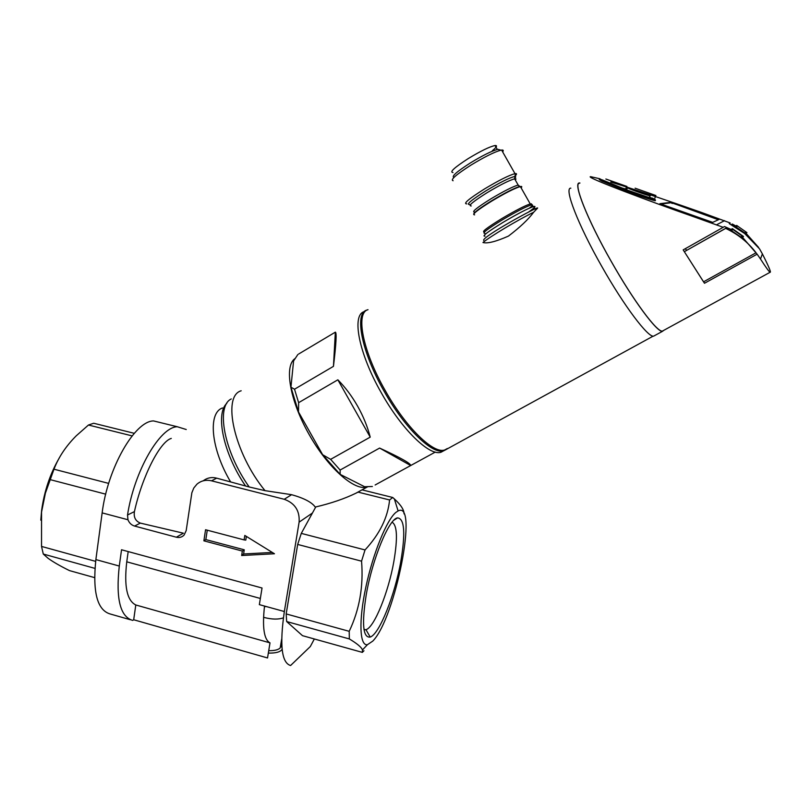 <?xml version="1.0" encoding="UTF-8"?>
<svg xmlns="http://www.w3.org/2000/svg" width="811" height="811" viewBox="0 0 811 811"><rect width="100%" height="100%" fill="white"/><g stroke="black" fill="none" stroke-linecap="round" stroke-linejoin="round"><path stroke-width="1.22" d="M447.104 448.655L443.891 450.673C432.76 455.255 404.75 428.249 384.039 391.105C361.463 351.731 354.133 313.147 366.886 310.076L367.454 309.903M663.864 330.28L662.516 331.304C657.194 332.662 633.35 300.658 611.109 261.223C587.144 219.244 572.617 182.242 579.47 183.002L579.936 183.022M570.822 188.172C563.716 187.574 577.939 224.647 601.843 266.525C624.024 305.869 648.05 337.65 653.625 336.159L654.812 335.511M364.271 311.637C351.447 314.759 358.695 353.353 381.251 392.706C401.942 429.82 430.002 456.765 441.204 452.143L443.759 450.744M528.427 212.147C534.753 207.728 536.476 205.852 533.608 206.501L533.516 206.531C527.677 208.539 517.651 213.739 503.469 222.113C487.644 231.814 481.491 236.498 484.978 236.173M610.784 182.029C639.565 190.899 678.341 204.291 701.728 212.533L730.224 222.984L729.231 223.603L744.782 233.609L759.522 248.835L762.391 253.914C768.767 266.505 771.342 272.628 770.095 272.273C769.01 271.685 765.817 267.265 760.495 259.023L757.129 254.178L704.485 283.262L683.176 249.889L723.199 227.303L690.739 215.675C656.028 203.571 584.082 176.91 590.57 176.666L599.126 178.592M579.591 183.225C572.759 182.455 587.255 219.355 611.139 261.213C633.32 300.526 657.092 332.429 662.405 331.091L663.52 330.472M298.671 354.012L335.349 332.155C336.798 332.429 336.17 343.823 333.453 366.349L294.515 389.219L298.63 402.672L337.852 379.812C345.344 387.384 351.944 396.194 357.661 406.26C363.328 416.347 367.515 426.637 370.221 437.129L330.624 459.35L340.123 470.045L379.609 448.067C400.431 457.657 410.802 463.476 410.701 465.524L375.138 484.988M758.528 247.467L743.991 232.889L731.41 224.627L732.323 224.029L731.066 224.728M652.439 198.087L655.329 199.709C652.51 199.303 632.387 192.46 624.784 189.318L624.419 190.301L601.681 181.005L599.228 179.586L599.481 178.907M655.45 200.631L654.953 200.692C652.135 200.307 632.012 193.454 624.419 190.301M655.896 195.522L635.104 188.193L655.896 195.522M654.913 198.107L655.643 195.492M521.128 187.858C522.203 186.662 521.949 186.216 520.378 186.55L520.054 186.621C514.286 188.456 504.888 193.251 491.882 201.006C477.324 210.079 471.556 214.702 474.597 214.864M650.229 198.137L650.483 197.468L652.946 198.847L626.791 189.946L601.803 179.697M636.949 188.841L654.041 194.863L636.949 188.841M626.903 186.439L605.868 179.028L626.903 186.439M625.92 189.085L622.179 188.071M650.199 195.836L649.915 195.806C647.229 195.39 626.396 187.98 628.535 188.193L628.799 188.223C631.455 188.628 652.024 195.938 650.199 195.836M514.681 176.392C516.871 174.355 517.094 173.412 515.38 173.584L514.985 173.645C509.014 175.257 498.897 180.336 484.633 188.872C468.819 198.847 462.868 203.845 466.781 203.875M607.733 179.677L625.028 185.78L607.733 179.677M630.451 188.872L648.273 195.157L630.451 188.872M502.648 151.89C503.702 150.461 503.357 149.853 501.614 150.065L500.945 150.177C494.457 151.931 484.512 156.878 471.11 165.018C456.096 174.639 450.095 179.88 453.116 180.741M499.89 149.893L497.761 149.325C491.801 150.927 482.687 155.448 470.441 162.889C456.694 171.709 451.2 176.534 453.947 177.366M492.307 150.775C496.727 147.095 497.65 145.341 495.065 145.514C489.662 146.649 480.72 151.008 468.231 158.581C454.424 167.512 449.335 172.165 452.974 172.55M483.751 240.431C480.69 237.451 540.238 204.919 537.541 208.174L533.648 212.259C528.366 219.386 519.963 227.323 508.446 236.092C495.967 241.607 487.472 243.756 482.971 242.519C490.199 236.457 518.239 219.68 533.648 212.259M723.199 227.303L724.476 226.553L731.025 229.412M742.43 237.217L757.129 254.178M717.198 218.798L718.972 219.497L712.687 222.366L659.88 203.683L670.504 202.405L717.198 218.798L718.384 219.771M686.653 250.285L685.244 248.724M704.485 283.262L703.705 281.721M742.318 237.278L756.065 252.768L703.532 281.822L684.332 251.694L726.778 227.678L730.914 229.483M410.69 465.534L379.609 448.067M340.123 470.045L340.154 474.374L364.595 486.722L372.371 486.499M330.624 459.35L322.636 454.718L340.154 474.374M370.221 437.129L337.852 379.812M298.63 402.672L298.499 411.947L322.636 454.718M294.515 389.219L290.946 387.182L298.499 411.947M333.453 366.349L335.349 332.155M297.86 354.519L293.582 360.936L290.946 387.182M732.323 224.029L735.8 225.945M745.938 233.203L758.609 247.426M601.681 181.005L602.036 180.042L599.582 178.633M602.036 180.042L624.784 189.318M672.461 203.024L717.015 219.264M672.278 203.49L670.464 202.395M660.722 204.058L670.281 202.862M756.065 252.768C748.178 242.377 738.04 234.257 725.663 228.398L684.332 251.694M725.663 228.398L726.778 227.678M745.512 233.436L746.941 232.645L745.512 233.436L735.09 226.36L736.702 225.438L746.941 232.645L736.692 225.438M741.69 237.633L743.251 236.761L741.69 237.633L730.316 229.888L732.08 228.884L743.251 236.761L732.069 228.884M732.292 228.712L730.63 229.655L732.384 228.651L743.494 236.488L732.374 228.651M231.277 398.941C215.635 406.129 224.079 451.899 249.2 486.975L265.025 490.655L291.615 494.69C304.318 498.248 312.276 502.496 315.499 507.443M392.088 522.233C397.208 525.143 397.795 538.21 393.862 561.435C388.56 591.908 374.378 627.359 365.974 629.711L364.058 629.812M400.827 561.344C394.927 594.96 379.416 634.222 370.211 637.061C362.973 638.095 361.645 624.014 366.217 594.808C372.381 558.718 389.098 518.594 397.532 517.894C404.496 518.493 405.591 532.979 400.827 561.344M59.264 457.992C50.12 473.786 44.24 491.294 41.614 510.494L40.803 520.155M94.573 577.614L69.462 570.599C60.095 565.966 52.958 561.851 48.042 558.262L43.287 554.045L41.533 546.432L41.554 512.055L45.396 493.149L53.982 469.204C58.574 457.191 66.005 446.05 76.275 435.781L88.46 425.025L93.701 423.251L134.281 433.327M372.786 641.085L367.434 644.694C359.618 646.235 358.574 620.75 365.903 586.85C373.141 552.99 386.888 519.547 395.981 512.329L398.11 510.94C418.729 499.941 395.342 618.428 372.786 641.085M404.02 513.86C404.091 509.845 400.877 504.868 394.359 498.937L392.747 497.488L389.584 499.961C387.861 517.428 379.68 534.094 365.031 549.939L361.554 561.171C363.592 586.353 359.476 609.73 349.206 631.323L349.338 638.936C357.083 643.579 361.453 647.239 362.476 649.925L362.335 652.379L363.967 650.746M360.702 490.584L358.087 492.125L389.584 499.961M367.971 486.691L367.484 486.874C355.036 491.73 327.948 468.079 308.839 433.997C289.598 399.975 283.992 365.558 295.163 358.472M365.031 549.939L301.286 533.385L315.763 506.946C331.233 503.286 344.604 498.704 355.897 493.22L358.087 492.125M283.384 617.86C278.437 619.563 272.141 619.472 264.487 617.566L263.555 617.293M264.457 606.567L266.383 606.577M132.122 435.892L88.46 425.025M53.982 469.204L108.664 483.397M49.927 479.565L105.704 494.163M41.533 546.432L95.637 561.364M43.287 554.045L94.938 568.379M392.747 497.488L362.03 489.854M362.335 652.379L302.493 635.672L286.658 621.55L349.338 638.936M349.206 631.323L286.171 613.927L286.658 621.55M286.171 613.927L297.678 544.445L361.554 561.171M301.286 533.385L297.678 544.445M161.693 422.926L153.563 420.929C134.991 420.838 107.64 467.896 102.145 512.887L95.87 559.59C92.464 592.111 97.259 610.247 110.255 613.998L130.368 619.746M102.145 512.887L127.966 519.75C129.243 523.004 131.453 525.112 134.585 526.065L176.362 537.217C179.403 537.926 181.988 537.217 184.097 535.067L186.185 530.617L191.872 492.733L193.799 487.999L196.961 484.167C201.128 480.67 205.974 479.554 211.499 480.811L284.225 499.272C294.89 503.144 299.857 510.768 299.117 522.142L284.347 611.524C279.511 644.917 281.589 662.911 290.591 665.517L310.319 646.539L314.344 638.977M127.966 519.75L127.52 515.026C134.302 470.887 160.02 426.961 177.274 426.738L186.246 429.516M133.693 619.756L267.529 657.954L270.002 642.87L135.792 604.976L133.693 619.756L132.7 620.415C120.18 616.796 115.72 598.68 119.288 566.048L95.87 559.59M280.738 644.755L281.863 646.103M282.127 649.327C280.322 652.024 275.72 653.271 268.329 653.078M284.347 611.524L259.348 604.641L262.034 588.005L121.538 549.767L119.288 566.048M205.558 529.745L203.885 540.836L242.357 551.064L241.658 555.515L274.453 553.761L244.81 535.442L244.111 539.903L205.558 529.745M249.2 486.975L216.719 478.166C211.772 476.878 207.261 477.76 203.196 480.822M127.52 515.026L134.423 511.599C142.229 476.229 159.97 441.62 171.273 438.416M280.707 644.927L280.211 647.928C278.244 649.864 274.412 650.777 268.725 650.665M135.792 604.976C126.952 600.545 123.951 586.16 126.759 561.82L128.189 551.581M270.002 642.87C264.001 639.646 262.176 627.379 264.518 606.07M176.362 537.217L183.398 533.192L140.323 523.095L134.585 526.065M134.423 511.599C133.541 517.246 135.508 521.078 140.323 523.095M203.885 540.836L205.832 539.599L244.253 549.807L242.357 551.064M207.261 530.191L205.832 539.599M244.111 539.903L245.784 540.106L246.362 536.395M241.658 555.515L243.594 553.984L272.324 552.443M244.253 549.807L243.594 553.984M283.597 611.322L284.286 611.849M368.012 309.68C355.319 312.732 362.659 351.193 385.174 390.466C405.835 427.498 433.743 454.454 444.823 449.902L447.348 448.513M529.35 208.153C532.888 205.426 533.466 204.372 531.104 204.97C525.508 206.876 515.958 211.813 502.445 219.791C487.381 229.047 481.521 233.538 484.846 233.274M484.552 231.885C481.075 232.23 486.833 227.79 501.827 218.564C515.299 210.607 524.768 205.72 530.222 203.916L531.529 203.875L530.992 204.889M520.885 187.432L519.577 186.489C513.88 188.294 504.614 193.028 491.77 200.682C480.132 207.869 474.09 212.36 473.644 214.155M474.688 212.087C471.242 212.178 476.645 207.758 490.908 198.837C503.753 191.183 512.836 186.581 518.158 185.04L519.03 186.165M515.39 180.164L515.958 178.937L514.63 178.815C509.278 180.295 500.184 184.878 487.35 192.542C473.107 201.503 467.724 205.974 471.221 205.953M469.883 204.524C465.555 204.879 470.968 200.276 486.124 190.707C499.9 182.485 509.409 177.741 514.661 176.494C516.12 176.332 516.08 177.021 514.539 178.572M724.527 220.653L716.671 224.748M760.495 259.023L762.391 253.914M744.66 232.808L746.09 232.007M737.574 226.097L736.053 226.948M735.09 226.36L736.631 225.488M627.349 188.101L626.994 189.054M740.757 236.944L742.329 236.062M733.022 229.604L731.36 230.537M730.316 229.888L731.988 228.945M241.181 390.78C221.677 396.082 234.207 453.308 265.025 490.655M312.438 513.018L299.117 522.142M291.615 494.69L284.225 499.272M216.719 478.166L211.499 480.811M226.786 403.391C215.087 413.874 223.593 454.109 245.48 485.86M230.547 481.785C210.86 448.716 207.748 412.84 222.508 407.963M260.351 598.457L126.759 561.82M444.124 450.602L653.139 336.149M533.516 206.531L530.222 203.916L520.378 186.55M520.054 186.621L518.158 185.04L514.63 178.815L515.38 173.584M662.516 331.304L653.625 336.159M443.891 450.673L441.204 452.143M533.608 206.501L535.078 209.096M770.095 272.273L662.405 331.091M435.274 452.092L410.701 465.524M626.66 186.408L625.676 189.054M649.915 195.806L649.155 197.813M501.614 150.065L514.985 173.645M497.761 149.325L500.945 150.177M495.065 145.514L497.285 149.427M723.888 226.877L724.476 226.553M655.329 199.709L654.953 200.692M363.967 629.295L365.751 629.782M365.974 629.711L370.211 637.061M367.434 644.694L362.476 649.925M355.897 493.22L367.484 486.874M393.994 520.125L397.532 517.894M398.11 510.94L394.359 498.937M177.274 426.738L153.563 420.929M280.971 646.205L281.954 647.462M281.691 639.007L280.211 647.928"/></g></svg>
